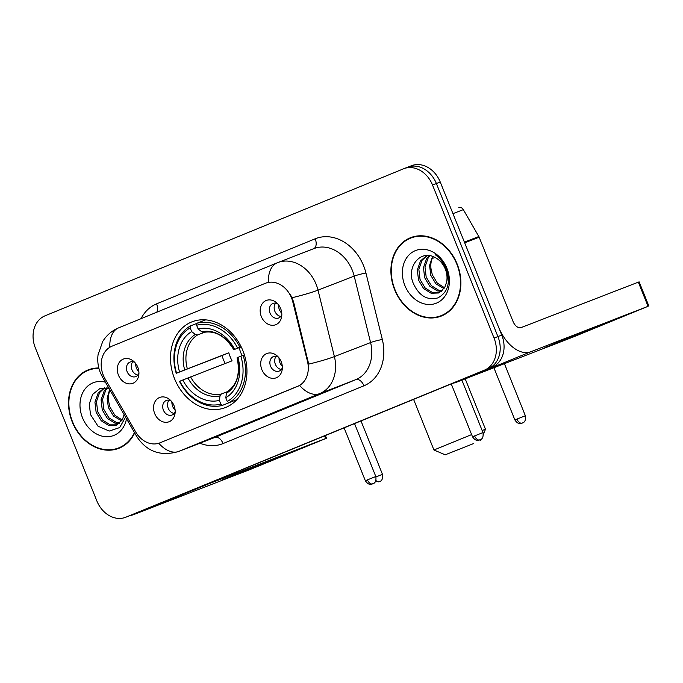 <?xml version="1.0" encoding="UTF-8"?>
<svg xmlns="http://www.w3.org/2000/svg" width="683" height="683" viewBox="0 0 683 683"><rect width="100%" height="100%" fill="white"/><g stroke="black" fill="none" stroke-linecap="round" stroke-linejoin="round"><path stroke-width="1.02" d="M174.549 378.698A46 36.933 -111.2 0 0 225.339 407.58A46 36.933 -111.2 0 0 242.892 350.669A46 36.933 -111.2 0 0 192.102 321.787A46 36.933 -111.2 0 0 174.549 378.698M281.2 361.691A13.02 10.45 68.8 0 1 282.173 369.768A13.02 10.45 68.8 0 1 273.063 378.373A13.02 10.45 68.8 0 1 261.854 369.631A13.02 10.45 68.8 0 1 263.971 355.348A13.02 10.45 68.8 0 1 276.632 355.459A13.02 10.45 68.8 0 1 281.2 361.691M278.135 356.842A7.812 6.275 -111.2 0 0 273.533 356.509A7.812 6.275 -111.2 0 0 270.553 366.173A7.812 6.275 -111.2 0 0 279.176 371.074A7.812 6.275 -111.2 0 0 282.352 367.727M174.037 405.642A13.02 10.45 68.8 0 1 175.01 413.71A13.02 10.45 68.8 0 1 165.901 422.325A13.02 10.45 68.8 0 1 154.691 413.574A13.02 10.45 68.8 0 1 156.808 399.29A13.02 10.45 68.8 0 1 169.469 399.401A13.02 10.45 68.8 0 1 174.037 405.642M170.972 400.793A7.812 6.275 -111.2 0 0 166.37 400.451A7.812 6.275 -111.2 0 0 163.391 410.116A7.812 6.275 -111.2 0 0 172.014 415.025A7.812 6.275 -111.2 0 0 175.189 411.678M280.67 308.631A13.02 10.45 68.8 0 1 281.644 316.699A13.02 10.45 68.8 0 1 272.534 325.304A13.02 10.45 68.8 0 1 261.324 316.562A13.02 10.45 68.8 0 1 263.45 302.279A13.02 10.45 68.8 0 1 276.103 302.39A13.02 10.45 68.8 0 1 280.67 308.631M277.605 303.773A7.812 6.275 -111.2 0 0 273.004 303.44A7.812 6.275 -111.2 0 0 270.024 313.104A7.812 6.275 -111.2 0 0 278.647 318.005A7.812 6.275 -111.2 0 0 281.823 314.658M137.787 367.223A13.02 10.45 68.8 0 1 138.76 375.291A13.02 10.45 68.8 0 1 129.65 383.906A13.02 10.45 68.8 0 1 118.449 375.155A13.02 10.45 68.8 0 1 120.567 360.872A13.02 10.45 68.8 0 1 133.219 360.983A13.02 10.45 68.8 0 1 137.787 367.223M134.722 362.374A7.812 6.275 -111.2 0 0 130.12 362.033A7.812 6.275 -111.2 0 0 127.14 371.697A7.812 6.275 -111.2 0 0 135.763 376.606A7.812 6.275 -111.2 0 0 138.939 373.26M281.336 369.494A7.812 6.275 68.8 0 1 275.377 364.304A7.812 6.275 68.8 0 1 276.197 356.219M174.174 413.437A7.812 6.275 68.8 0 1 168.214 408.246A7.812 6.275 68.8 0 1 169.034 400.17M280.807 316.425A7.812 6.275 68.8 0 1 274.848 311.235A7.812 6.275 68.8 0 1 275.667 303.158M137.923 375.018A7.812 6.275 68.8 0 1 131.964 369.827A7.812 6.275 68.8 0 1 132.784 361.751M105.037 378.766A23.435 18.817 68.8 0 1 103.253 375.104A23.435 18.817 68.8 0 1 111.918 346.221L265.38 283.283A23.435 18.817 68.8 0 1 265.653 283.18A23.435 18.817 68.8 0 1 292.776 301.775L307.487 361.409A23.435 18.817 68.8 0 1 297.566 386.407L160.018 442.815A23.435 18.817 68.8 0 1 159.745 442.925A23.435 18.817 68.8 0 1 135.652 431.878L105.037 378.766M98.822 367.992A42.098 33.8 -111.2 0 0 88.295 369.844A42.098 33.8 -111.2 0 0 72.236 421.923A42.098 33.8 -111.2 0 0 118.714 448.355A42.098 33.8 -111.2 0 0 134.688 432.954M117.843 448.219A42.098 33.8 -111.2 0 0 120.618 447.536M394.62 289.712A42.098 33.8 -111.2 0 0 441.098 316.144A42.098 33.8 -111.2 0 0 457.166 264.065A42.098 33.8 -111.2 0 0 410.688 237.633A42.098 33.8 -111.2 0 0 394.62 289.712M440.236 316.007A42.098 33.8 -111.2 0 0 443.002 315.324M125.612 517.296A26.039 20.908 -111.2 0 0 125.92 517.168L484.418 370.152A26.039 20.908 -111.2 0 0 494.048 338.059L432.535 185.05A26.039 20.908 -111.2 0 0 403.781 168.701A26.039 20.908 -111.2 0 0 403.482 168.821L44.984 315.836A26.039 20.908 -111.2 0 0 35.354 347.929L96.866 500.946A26.039 20.908 -111.2 0 0 125.612 517.296L129.471 515.793A26.039 20.908 -111.2 0 0 129.779 515.674L488.277 368.658A26.039 20.908 -111.2 0 0 497.907 336.565L436.394 183.548A26.039 20.908 -111.2 0 0 407.649 167.207A26.039 20.908 -111.2 0 0 407.341 167.326M290.429 294.595L293.477 301.502L308.682 364.124A30.376 2.869 -13.8 0 0 334.397 356.586A34.722 27.875 68.8 0 1 319.695 393.621A30.376 18.108 67.7 0 1 299.632 385.46L160.223 442.738M265.849 283.103L268.445 282.318A30.376 18.108 -112.3 0 1 277.213 262.818A30.376 18.108 -112.3 0 1 277.409 262.742A34.722 27.875 68.8 0 1 277.819 262.579A34.722 27.875 68.8 0 1 316.152 284.376A34.722 27.875 68.8 0 1 318.013 290.13L334.397 356.586L370.587 342.567L354.204 276.111A34.722 27.875 -111.2 0 0 352.343 270.357A34.722 27.875 -111.2 0 0 314.009 248.561L277.213 262.818L118.603 327.866A30.376 18.108 67.7 0 0 109.826 347.28M412.643 236.958A42.098 33.8 -111.2 0 0 410.142 238.324M90.258 369.17A42.098 33.8 -111.2 0 0 87.748 370.536M133.33 514.299A26.039 20.908 -111.2 0 0 133.637 514.179L492.136 367.164A26.039 20.908 -111.2 0 0 501.766 335.071L440.253 182.054A26.039 20.908 -111.2 0 0 411.507 165.704L407.649 167.207A26.039 20.908 -111.2 0 1 436.394 183.548L497.907 336.565A26.039 20.908 -111.2 0 1 488.277 368.658L129.779 515.674A26.039 20.908 -111.2 0 1 129.471 515.793L133.33 514.299M93.025 368.487A41.663 33.45 -111.2 0 0 92.316 368.752L88.457 370.254A41.663 33.45 -111.2 0 0 72.552 421.795A41.663 33.45 -111.2 0 0 118.552 447.954A41.663 33.45 -111.2 0 0 134.449 432.535M98.933 368.419A41.663 33.45 -111.2 0 0 88.457 370.254M121.651 420.873L113.489 416.032L108.392 407.538L107.129 398.215L109.656 389.532M122.206 420.019L114.881 415.29L109.92 406.948L108.785 402.031A19.619 15.752 -111.2 0 1 110.023 390.164M119.158 423.537L114.864 423.084L107.359 418.406L102.262 409.911L101.067 399.811L104.234 390.77L106.761 387.85M119.824 422.973L116.4 422.487L108.896 417.817L103.799 409.322L102.604 399.222L105.763 390.172L107.555 387.961M124.144 414.658L122.283 419.874L116.281 425.193L108.734 425.458L101.238 420.788L96.132 412.284L94.937 402.185L98.104 393.143L104.397 387.748M117.032 424.869L110.27 424.86L102.766 420.19L97.669 411.695L96.474 401.595L99.641 392.546L104.781 387.739M105.43 382.198A28.293 22.718 -111.2 0 0 84.009 390.437A28.293 22.718 -111.2 0 0 82.481 417.723A28.293 22.718 -111.2 0 0 106.505 436.727A28.293 22.718 -111.2 0 0 126.509 418.764M108.921 388.26L99.752 388.67L92.623 394.398L89.294 403.858L90.472 414.521L98.01 426.201L109.212 431.067L119.653 427.584L125.578 417.142M118.552 447.954L122.419 446.46A41.663 33.45 -111.2 0 0 123.119 446.17M273.977 459.403L222.462 479.825L268.803 460.88L286.886 453.922L273.977 459.403M130.504 515.4A34.722 20.695 67.7 0 0 133.595 514.632L250.866 469.204L324.843 438.913L326.457 438.23L325.654 438.529L324.587 435.874M205.54 484.691A34.722 20.695 67.7 0 0 208.392 483.957L325.654 438.529M415.418 236.284A41.663 33.45 -111.2 0 0 414.701 236.54L410.842 238.043A41.663 33.45 -111.2 0 0 394.945 289.583A41.663 33.45 -111.2 0 0 440.945 315.742A41.663 33.45 -111.2 0 0 456.842 264.201A41.663 33.45 -111.2 0 0 410.842 238.043M444.044 288.661L435.882 283.821L430.785 275.326L429.564 265.405L432.587 256.441M444.59 287.808L437.274 283.078L432.313 274.737L431.178 269.828A19.619 15.752 -111.2 0 1 433.073 256.62M441.551 291.325L437.257 290.873L429.752 286.203L424.655 277.699L423.46 267.599L426.627 258.558L429.146 255.638M442.208 290.762L438.785 290.275L431.28 285.605L426.183 277.11L424.988 267.01L428.156 257.961L429.94 255.749M446.588 282.13A19.619 15.752 -111.2 0 0 445.29 269.042A19.619 15.752 -111.2 0 0 434.738 257.354C420.6 249.5 406.778 266.396 412.856 282.31C418.517 295.466 426.798 300.674 437.709 297.95C447.476 292.828 450.549 283.479 446.921 269.887L446.409 268.513C443.95 262.562 440.253 257.978 435.31 254.742C440.211 258.422 443.719 263.1 445.837 268.786C447.553 273.652 447.8 278.101 446.588 282.13L444.676 287.663L438.665 292.981L431.127 293.246L423.622 288.576L418.525 280.073L417.33 269.973L420.497 260.932L426.79 255.536M439.425 292.657L432.655 292.648L425.159 287.978L420.054 279.484L418.858 269.384L422.026 260.334L427.174 255.527M404.874 285.511A28.293 22.718 -111.2 0 0 436.446 303.141A28.293 22.718 -111.2 0 0 446.913 268.274A28.293 22.718 -111.2 0 0 415.341 250.635A28.293 22.718 -111.2 0 0 404.874 285.511M440.945 315.742L444.804 314.248A41.663 33.45 -111.2 0 0 445.512 313.958M473.567 443.574L445.231 454.81L473.567 443.574M445.231 454.81L433.936 449.995L471.629 434.593M482.138 430.478L485.485 429.274L483.376 434.217M239.187 347.69A32.118 25.783 -111.2 0 0 240.843 352.778A32.118 25.783 -111.2 0 0 242.141 355.681M232.792 401.211L222.436 405.369L220.822 404.123A41.313 33.168 -111.2 0 1 179.817 381.225L182.805 380.004A37.326 29.967 -111.2 0 0 219.32 400.4L220.028 395.867L221.258 394.023L227.166 391.735M225.177 363.493A41.228 33.1 68.8 0 1 223.452 359.668A41.228 33.1 68.8 0 1 222.009 355.57L176.581 373.174A41.313 33.168 -111.2 0 1 190.173 327.883L191.667 331.614A37.326 29.967 -111.2 0 0 179.561 371.953L228.822 352.778A32.118 25.783 -111.2 0 0 230.222 356.893A32.118 25.783 -111.2 0 0 232.066 360.829L182.805 380.004M239.887 347.237A43.055 34.56 -111.2 0 0 196.935 323.247L196.619 325.236A41.313 33.168 -111.2 0 1 237.624 348.142L241.142 346.751M205.668 319.866L196.935 323.247M244.377 354.801L240.86 356.193A41.313 33.168 -111.2 0 1 227.268 401.484L228.882 402.731A43.055 34.56 -111.2 0 0 243.122 355.288M228.882 402.731L236.873 399.632M179.817 381.225L179.484 381.387A43.055 34.56 -111.2 0 0 222.436 405.369M237.624 348.142L234.636 349.363A37.326 29.967 -111.2 0 0 198.121 328.967L196.619 325.236M227.268 401.484L225.774 397.754A37.326 29.967 -111.2 0 0 237.88 357.414L240.86 356.193M219.32 400.4L220.822 404.123M198.121 328.967L201.784 331.801L203.747 332.39C215.256 330.307 225.288 336.087 233.834 349.747M241.219 346.904L234.636 349.363M237.078 357.798C240.382 373.627 237.172 384.862 227.448 391.504L226.483 393.229L225.774 397.754M237.88 357.414L237.121 357.781L237.872 357.508M234.636 349.457L233.885 349.722A33.39 26.808 -111.2 0 0 201.784 331.801M190.173 327.883L190.489 325.893A43.055 34.56 -111.2 0 0 176.248 373.328M190.489 325.893L196.909 323.401M179.561 371.953L176.581 373.174M204.635 332.22L197.524 334.969L195.338 334.439L191.667 331.614M228.822 352.778L222.009 355.57M135.627 363.441A9.545 7.667 -111.2 0 0 136.463 368.12A9.545 7.667 -111.2 0 0 138.888 371.859M278.51 304.849A9.545 7.667 -111.2 0 0 279.347 309.519A9.545 7.667 -111.2 0 0 281.772 313.258M171.877 401.86A9.545 7.667 -111.2 0 0 172.714 406.53A9.545 7.667 -111.2 0 0 175.138 410.27M279.04 357.909A9.545 7.667 -111.2 0 0 279.876 362.588A9.545 7.667 -111.2 0 0 282.301 366.327M596.37 327.191L544.855 347.613L591.196 328.668L609.27 321.71L596.37 327.191M464.679 242.806L498.53 327.012A34.722 20.695 67.7 0 0 530.785 351.754L648.047 306.317L638.332 282.156L521.069 327.592A8.683 5.174 -112.3 0 1 513.01 321.403L479.159 237.197L464.679 242.806A4.337 3.483 -111.2 0 0 464.346 242.132M453.136 383.154A34.722 20.695 67.7 0 0 455.988 382.42L573.25 336.992L648.047 306.317M638.332 282.156L639.134 281.866L648.85 306.018M458.865 207.589L458.814 207.606A4.337 3.483 68.8 0 1 458.865 207.589A4.337 3.483 68.8 0 1 463.322 209.63L478.826 236.523A4.337 3.483 68.8 0 1 479.159 237.197M160.018 442.815L160.496 442.635M297.566 386.407L298.036 386.228M307.487 361.409L308.187 361.145M292.776 301.775L293.477 301.502M141.04 318.671A43.396 34.842 68.8 0 1 156.578 303.85L315.196 238.794A8.683 5.174 -112.3 0 1 313.753 248.655M315.196 238.794A43.396 34.842 68.8 0 1 363.621 265.841A43.396 34.842 68.8 0 1 365.943 273.038L382.326 339.485A43.396 34.842 68.8 0 1 363.954 385.784L223.068 443.557A43.396 34.842 68.8 0 1 199.931 443.216M118.799 327.789A30.376 18.108 67.7 0 0 118.603 327.866C111.841 330.717 106.557 335.251 102.732 341.457L98.07 354.682C97.276 360.914 98.036 366.899 100.333 372.653L102.535 377.178A30.376 3.424 -30 0 1 103.381 375.419M102.535 377.178L136.651 436.36C146.623 451.591 160.539 456.654 178.408 451.557A34.722 27.875 68.8 0 0 178.818 451.395L215.008 437.376L355.886 379.603L319.695 393.621L178.818 451.395A30.376 18.108 -112.3 0 1 158.78 443.267M136.651 436.36A30.376 3.424 -30 0 1 137.471 434.636M292.128 297.711A30.376 2.869 -13.8 0 0 318.013 290.13L354.204 276.111A8.683 0.82 166.2 0 1 365.943 273.038M432.535 185.05L440.253 182.054M125.92 517.168L133.637 514.179M484.418 370.152L492.136 367.164M494.048 338.059L501.766 335.071M363.954 385.784A8.683 5.174 -112.3 0 0 355.886 379.603A34.722 27.875 -111.2 0 0 370.587 342.567A8.683 0.82 166.2 0 1 382.326 339.485M178.408 451.557L214.599 437.538A34.722 27.875 -111.2 0 0 215.008 437.376A8.683 5.174 -112.3 0 1 223.068 443.557M156.578 303.85A8.683 5.174 -112.3 0 1 156.723 312.233M208.392 483.957L133.595 514.632M190.6 376.896A32.118 25.783 -111.2 0 0 221.258 394.023M226.483 393.229A33.39 26.808 -111.2 0 0 237.121 357.781M187.936 377.947A33.39 26.808 -111.2 0 0 220.028 395.867M195.338 334.439A33.39 26.808 -111.2 0 0 184.7 369.896M197.524 334.969A32.118 25.783 -111.2 0 0 187.355 368.837M375.291 481.754L379.381 481.677A5.643 3.364 67.7 0 0 379.381 481.677A5.643 3.364 -112.3 0 1 375.915 480.49M361 420.941L382.48 474.352L375.966 476.922M516.988 419.08L514.888 419.968C518.867 425.799 521.658 422.777 522.119 423.144L522.264 423.084A5.643 3.364 67.7 0 1 522.23 423.101A5.643 3.364 -112.3 0 1 516.988 419.08L525.364 415.759L504.413 363.663M367.454 479.85L365.354 480.738C369.332 486.561 372.115 483.547 372.585 483.905L372.73 483.854A5.643 3.364 67.7 0 1 372.687 483.871A5.643 3.364 -112.3 0 1 367.454 479.85L375.821 476.529L354.537 423.588M474.617 435.899L472.516 436.787C476.495 442.618 479.278 439.596 479.748 439.963L479.893 439.903A5.643 3.364 67.7 0 1 479.85 439.92A5.643 3.364 -112.3 0 1 474.617 435.899L482.983 432.578L461.896 380.132M530.785 351.754L455.988 382.42M464.397 242.106L478.826 236.523M463.322 209.63L452.957 213.651M265.653 283.18L266.148 282.984M403.781 168.701L407.649 167.207M325.381 435.549L326.457 438.23M480.67 440.569L481.302 439.067M465.208 378.852L485.485 429.274M413.591 399.376L433.936 449.995M382.48 474.352C383.564 482.471 378.126 481.395 379.381 481.677M432.168 258.533L434.951 257.457M514.888 419.968L493.894 367.736M525.364 415.759C526.448 423.878 521.009 422.794 522.264 423.084M365.354 480.738L344.104 427.874M375.821 476.529C376.914 484.648 371.467 483.564 372.73 483.854M472.516 436.787L451.258 383.923M482.983 432.578C484.076 440.697 478.629 439.621 479.893 439.903"/></g></svg>
